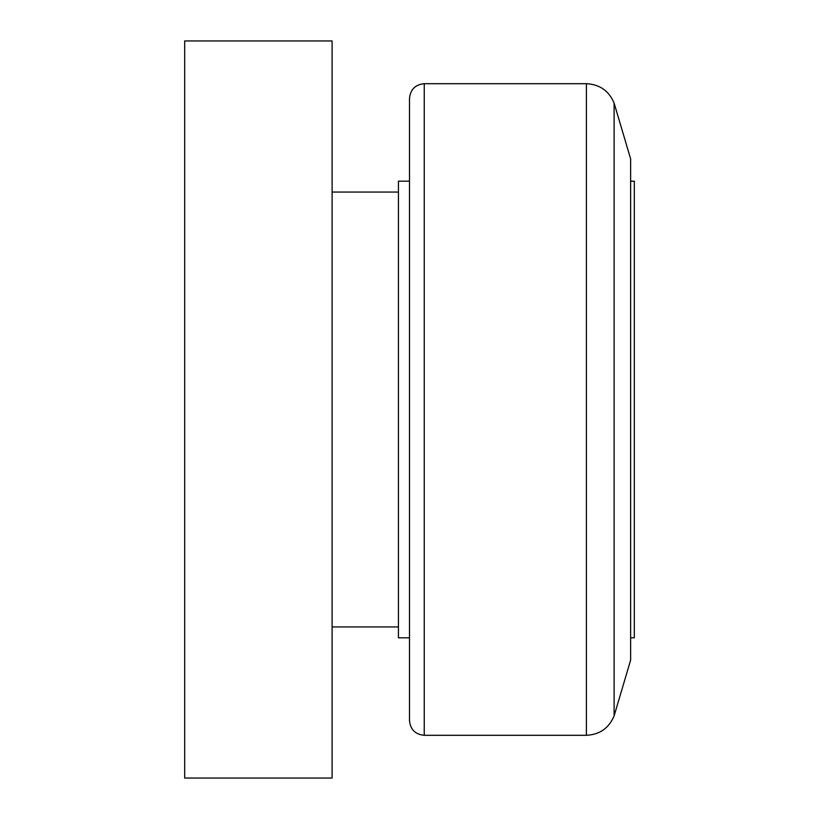 <?xml version="1.0" encoding="UTF-8"?>
<svg xmlns="http://www.w3.org/2000/svg" width="819" height="819" viewBox="0 0 819 819"><rect width="100%" height="100%" fill="white"/><g stroke="black" fill="none" stroke-linecap="round" stroke-linejoin="round"><path stroke-width="1.23" d="M586.404 735.298L424.242 735.298C415.284 734.428 410.37 729.514 409.5 720.556L409.5 98.444C410.37 89.486 415.284 84.572 424.242 83.702L586.404 83.702C599.703 84.367 608.937 90.837 614.107 103.102L614.107 715.898C608.937 728.163 599.703 734.633 586.404 735.298L586.404 83.702M614.107 103.102L630.63 158.886L630.63 660.114L614.107 715.898M630.63 181.183L634.315 181.183L634.315 637.817L630.63 637.817M409.5 637.817L398.443 637.817L398.443 181.183L409.5 181.183M332.104 40.95L332.104 778.05L184.684 778.05L184.684 40.95L332.104 40.95M424.242 735.298L424.242 83.702M332.104 192.055L398.443 192.055M332.104 626.944L398.443 626.944"/></g></svg>
